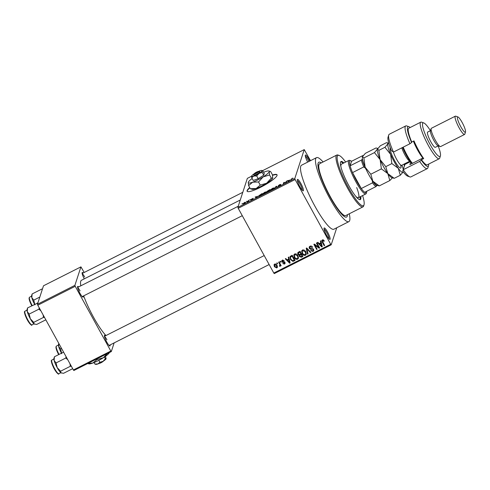 <?xml version="1.0" encoding="UTF-8"?>
<svg xmlns="http://www.w3.org/2000/svg" width="490" height="490" viewBox="0 0 490 490"><rect width="100%" height="100%" fill="white"/><g stroke="black" fill="none" stroke-linecap="round" stroke-linejoin="round"><path stroke-width="0.73" d="M300.897 183.536A6.401 1.188 -116.8 0 1 303.016 190.824A6.401 1.188 -116.8 0 1 299.868 186.684A6.401 1.188 -116.8 0 1 297.344 179.603A6.401 1.188 -116.8 0 1 300.897 183.536M302.275 190.243A5.549 1.029 63.2 0 0 300.082 184.124A5.549 1.029 63.2 0 0 297.369 180.547M307.702 162.098A6.401 1.188 -116.8 0 1 305.307 155.238A6.401 1.188 -116.8 0 1 308.859 159.17A6.401 1.188 -116.8 0 1 309.809 161.032M308.914 161.486A5.549 1.029 63.2 0 0 308.039 159.758A5.549 1.029 63.2 0 0 305.331 156.181M327.596 232.107A6.401 1.188 -116.8 0 1 329.721 239.389A6.401 1.188 -116.8 0 1 326.567 235.255A6.401 1.188 -116.8 0 1 324.043 228.168A6.401 1.188 -116.8 0 1 327.596 232.107M328.974 238.814A5.549 1.029 63.2 0 0 326.781 232.695A5.549 1.029 63.2 0 0 324.068 229.112M249.692 187.56A17.076 3.075 -28.8 0 0 247.113 191.247A17.076 3.075 -28.8 0 0 260.704 187.223A17.076 3.075 -28.8 0 0 277.04 174.795A17.076 3.075 -28.8 0 0 272.464 175.022M249.857 187.854A17.076 3.075 -28.8 0 0 247.217 191.382M83.227 296.076A5.978 1.109 -116.8 0 1 82.865 297.099A5.978 1.109 -116.8 0 1 79.925 293.234A5.978 1.109 -116.8 0 1 77.573 286.619A5.978 1.109 -116.8 0 1 78.608 286.938M110.091 344.942A5.978 1.109 -116.8 0 1 109.729 345.958A5.978 1.109 -116.8 0 1 106.789 342.1A5.978 1.109 -116.8 0 1 104.437 335.485A5.978 1.109 -116.8 0 1 105.472 335.797M347.453 214.706A30.735 5.715 -116.8 0 1 345.334 217.064A30.735 5.715 -116.8 0 1 330.217 197.207A30.735 5.715 -116.8 0 1 318.108 163.201A30.735 5.715 -116.8 0 1 321.269 162.894M323.082 161.976A35.856 6.664 63.2 0 0 316.509 157.645A35.856 6.664 63.2 0 0 329.801 198.468A35.856 6.664 63.2 0 0 348.862 221.645A35.856 6.664 63.2 0 0 349.272 213.787M316.509 157.645L301.54 165.216A35.856 6.664 63.2 0 0 314.831 206.033A35.856 6.664 63.2 0 0 333.886 229.216L348.862 221.645M240.278 200.006L81.481 280.268A32.438 6.027 63.2 0 0 80.807 285.823M83.674 295.85A32.438 6.027 63.2 0 0 93.51 317.202A32.438 6.027 63.2 0 0 105.981 335.54M246.458 201.611L247.003 201.157L246.458 201.611M248.252 200.992L248.908 200.196L248.559 201.268L247.076 201.984L248.252 200.992L248.436 201.329M249.722 199.957L250.268 199.51L249.722 199.957M250.966 199.559L253.226 198.285L251.395 199.191L253.005 198.781L251.836 199.626L250.831 199.877L252.522 199.044L250.911 199.528M251.315 199.62L251.921 199.583M257.519 196.214L256.141 197.77L255.1 197.066L257.618 196.398M264.569 192.264L266.162 192.074L264.073 193.777C262.799 194.34 262.266 194.395 262.481 193.948L264.631 192.38M266.095 192.233L265.862 191.804L266.162 192.074M272.391 188.307L273.99 188.117L271.895 189.82C270.627 190.383 270.094 190.439 270.309 189.991L272.458 188.423M273.922 188.276L273.683 187.848L273.99 188.117M292.254 178.268L293.136 178.207L291.63 178.826L290.693 180.302L291.017 179.303L292.322 178.385M292.653 178.464L292.181 178.452M237.877 207.35L294.772 178.593L295.109 179.536L238.214 208.299L237.877 207.35L247.346 178.366L251.548 176.241M294.772 178.593L304.241 149.609L262.591 170.661M289.639 179.977L288.267 181.533L287.226 180.828L289.743 180.161M285.817 182.519L286.203 181.343L286.681 181.104L286.197 182.574L284.065 182.666L283.202 184.087L283.686 182.617L284.194 182.36L285.921 182.715M280.801 184.491L278.718 185.465L280.948 184.908L279.459 185.998L278.167 186.28L280.372 185.073L278.247 185.71L279.87 184.534L280.819 184.485M278.853 185.692L278.308 185.826M274.063 188.711L276.042 186.482L276.507 186.249L277.438 187.002L276.942 187.254L276.244 186.525L274.063 188.711M266.879 191.651L269.868 189.599L269.39 191.069L267.908 191.823L266.719 192.111L267.332 191.541L266.799 191.51L267.387 191.639M258.775 196.233L258.604 195.92L262.04 193.556L261.562 195.026L258.598 196.141M243.132 203.852L244.522 202.395L245.668 202.278L244.161 203.503L243.009 203.785M241.968 203.883L242.507 203.43L241.968 203.883M238.214 208.299L273.812 273.053L330.707 244.296L331.185 244.822L336.752 227.764M331.185 244.822L274.29 273.579L273.812 273.053M304.241 149.609L310.513 160.677M276.709 263.13L277.181 262.885L277.585 263.626L277.113 263.865L276.709 263.13M279.974 261.476L280.452 261.237L280.856 261.972L280.378 262.211L279.974 261.476M288.255 257.293L288.751 257.042L290.135 262.922L289.633 263.179L285.284 258.793L285.78 258.542L287.036 259.872L288.69 259.039L288.255 257.293M294.594 256.668L294.049 254.579L293.773 255.425L294.704 253.943L296.517 254.059L297.957 255.59L298.447 258.261L297.608 259.235C296.119 259.553 295.023 258.983 294.319 257.513L293.878 254.904M302.416 252.718L301.877 250.623L301.601 251.468L302.532 249.992L304.345 250.108L305.785 251.633L306.268 254.304L305.435 255.278C303.941 255.596 302.845 255.027 302.146 253.557L301.699 250.947M310.005 246.213C311.095 245.802 311.94 246.115 312.54 247.156L312.099 247.462L310.293 246.838L309.717 247.438L309.815 248.203L313.576 249.355L313.747 250.635L312.994 251.456L310.715 250.641L311.156 250.329L312.651 250.856L313.184 250.317L313.092 249.582L312.651 249.128L310.74 249.318L309.343 248.454L309.172 247.101L310.005 246.213M320.374 241.056L320.877 240.804L322.261 246.684L321.759 246.942L317.404 242.556L317.906 242.305L319.162 243.634L320.809 242.801L320.374 241.056M295.109 179.536L330.707 244.296M323.339 239.935L324.307 241.031L323.865 241.343L322.702 240.559L322.402 241.209L324.662 245.472L324.184 245.711L322.261 242.213L321.857 240.541L322.396 239.947L323.339 239.935M322.947 239.818L322.402 241.209M316.387 243.071L316.859 242.832L319.694 247.983L319.186 248.24L314.905 245.129L317.177 249.257L316.699 249.496L313.863 244.345L314.378 244.087L318.653 247.193L316.387 243.071M306.219 248.21L306.685 247.977L310.93 252.411L310.433 252.662L306.814 248.681L308.057 253.863L307.555 254.12L306.219 248.21M298.575 252.074L300.052 251.327L302.881 256.478L301.399 257.226L299.378 256.595L299.298 255.253L297.957 254.322L297.736 252.895L298.575 252.074M299.225 255.431L299.5 254.635M290.827 255.988L292.224 255.284L295.054 260.435L292.916 261.397L290.454 259.504L289.927 256.913L290.827 255.988M282.314 260.208L284.139 260.827L283.698 261.133L282.577 260.76L282.252 261.666L284.953 262.469L285.076 263.436L284.463 264.079L282.773 263.565L284.157 263.553L284.519 262.787L281.83 262.003L281.677 260.901L282.314 260.208M282.804 260.055L282.252 261.666M284.157 263.553L284.721 262.156M278.614 262.162L279.086 261.923L281.15 265.672L280.672 265.911L280.341 265.311L280.139 266.266L279.576 266.291L279.416 265.69L280.011 264.918L278.614 262.162M280.347 266.015L280.372 265.555M279.796 265.58L280.072 264.741M274.663 264.073C275.76 263.828 276.556 264.251 277.058 265.347L277.42 267.234L276.795 267.957L274.425 266.725L274.039 264.796L274.663 264.073M37.797 305.215L37.461 304.272L74.89 285.352L75.227 286.295L37.797 305.215L73.396 369.974L110.832 351.054L111.304 351.581L114.139 342.896M111.304 351.581L73.874 370.501L73.396 369.974M74.89 285.352L80.93 266.866L84.194 272.471M80.93 266.866L43.5 285.786L37.461 304.272M75.227 286.295L110.832 351.054M84.256 278.865A5.978 1.109 -116.8 0 1 82.13 272.679A5.978 1.109 -116.8 0 1 83.165 272.991M80.072 290.882A5.12 0.949 63.2 0 0 77.616 287.599M106.93 339.748A5.12 0.949 63.2 0 0 104.474 336.459M84.629 276.936A5.12 0.949 63.2 0 0 82.167 273.653M277.095 174.954A17.076 3.075 -28.8 0 0 272.532 175.346M324.086 240.67L323.865 241.343M322.977 239.72L322.677 240.37M324.411 245.018L324.184 245.711M322.389 241.092L322.083 240.167M322.114 246.06L321.759 246.942M319.768 243.818L319.443 243.493M320.803 240.835L320.809 242.801M321.679 246.292L321.954 245.453L321.256 242.642L319.927 243.316L319.658 244.155L321.679 246.292L320.981 243.487L319.658 244.155M321.636 244.369L321.36 245.208M321.256 242.642L320.981 243.487M319.425 247.499L319.186 248.24M319.315 247.297L318.751 246.887M315.076 244.596L314.905 245.129M316.926 248.804L316.699 249.496M314.954 244.982L314.513 244.185M318.88 246.501L318.653 247.193M312.314 246.807L312.099 247.462M310.556 246.023L310.293 246.838M310.495 246.035L309.717 247.438M313.814 250.188L312.994 251.456M313.269 250.611L312.792 250.782M313.184 250.317L313.496 249.226M313.294 248.963L313.092 249.582M312.816 248.626L312.651 249.128M310.948 248.675L310.74 249.318M309.674 247.713L309.343 248.454M309.619 247.615L309.38 246.709M310.623 252.093L310.433 252.662M306.954 248.252L306.814 248.681M307.91 253.238L307.555 254.12M307.83 253.275L306.636 248.001M306.373 253.838L305.435 255.278M305.711 254.433L305.239 254.592M302.385 252.822L302.146 253.557M303.01 249.827L302.244 251.321L302.63 253.33L303.469 254.39L305.099 254.678L305.736 253.936L305.301 251.866L302.863 250.592L302.244 251.321M305.736 253.936L306.023 252.111M305.521 251.205L305.301 251.866M303.12 249.808L302.863 250.592M302.581 255.933L301.675 256.386L301.399 257.226M301.675 256.386L301.172 256.576M299.666 255.774L299.378 256.595M299.653 255.756L299.574 254.414M298.257 253.526L297.957 254.322M298.232 253.483L297.945 252.528M298.71 252.154L298.428 254.077L299.96 254.451L300.897 253.979L299.905 252.172L298.435 252.999L299.17 251.842L298.894 252.681M300.082 251.382L299.17 251.842M300.137 254.494L299.807 256.27L301.246 256.539L302.073 256.117L301.228 254.579L299.862 255.333L300.609 254.194L300.333 255.033M301.405 253.789L300.609 254.194M302.299 255.425L302.073 256.117M301.454 253.887L301.228 254.579M301.123 253.281L300.897 253.979M300.131 251.474L299.905 252.172M298.545 257.795L297.608 259.235M297.883 258.389L297.412 258.549M294.557 256.778L294.319 257.513M295.182 253.783L294.417 255.278L294.802 257.287L295.642 258.346L297.271 258.634L297.908 257.893L297.479 255.823L295.041 254.543L294.417 255.278M297.908 257.893L298.196 256.068M297.693 255.161L297.479 255.823M295.292 253.765L295.041 254.543M294.753 259.89L293.192 260.558M293.173 260.613L292.916 261.397M290.693 258.775L290.454 259.504M290.49 258.181L290.123 256.546M292.254 255.339L290.742 256.448L290.435 257.918L290.938 259.271L292.671 260.741L294.245 260.074L292.077 256.129L290.466 257.287M294.478 259.382L294.245 260.074M292.303 255.431L292.077 256.129M291.495 255.719L291.219 256.564M289.988 262.297L289.633 263.179M287.642 260.055L287.318 259.731M288.684 257.072L288.69 259.039M289.553 262.53L289.829 261.691L289.131 258.879L287.808 259.553L287.532 260.392L289.553 262.53L288.855 259.725L287.532 260.392M289.51 260.607L289.235 261.446M289.131 258.879L288.855 259.725M283.894 260.533L283.698 261.133M282.846 259.921L282.528 260.827M285.125 262.965L284.463 264.079M284.427 262.714L284.794 261.942M284.396 261.93L284.194 262.554M282.167 261.268L281.83 262.003M282.099 261.164L281.897 260.521M280.605 261.519L280.378 262.211M280.899 265.219L280.672 265.911M280.568 264.618L280.341 265.311M280.415 265.427L279.851 265.451M279.815 265.574L279.576 266.291M279.906 263.412L279.68 264.11M277.34 263.167L277.113 263.865M277.493 266.774L276.795 267.957M277.071 267.117L276.74 267.234M274.663 265.984L274.425 266.725M274.559 265.623L274.235 264.416M274.994 263.957L274.596 265.041L274.945 264.618L274.878 266.45L276.513 267.418L277.175 265.574M276.513 267.418L276.581 265.586L274.945 264.618L275.166 263.939M276.795 264.925L276.581 265.586M288.236 181.514L287.722 180.577M288.365 181.484L287.991 180.81M288.837 180.877L289.425 180.228L288.096 180.896L288.947 181.073M288.408 181.459L288.096 180.896M286.454 181.796L286.203 181.343M283.937 183.07L283.686 182.617M284.384 182.703L284.194 182.36M277.034 187.211L276.507 186.249M272.011 189.759L273.518 188.197L273.714 188.552M273.659 188.613L272.342 188.479L270.786 189.753L271.95 189.648M270.995 190.2L270.786 189.753M269.028 191.253L269.114 190.702L267.313 192.098M269.335 191.1L269.114 190.702M267.203 191.847L268.967 191.143M269.42 190.984L269.335 190.016L267.828 190.794L267.43 191.602M269.586 190.469L269.335 190.016M268.287 191.118L269.169 190.53M267.277 191.272L268.226 191.002M264.184 193.715L265.69 192.154L265.886 192.509M265.831 192.57L264.514 192.435L262.959 193.709L264.122 193.605M263.173 194.156L262.959 193.709M261.139 195.1L261.513 193.973L259.075 195.682L261.207 195.21M261.758 194.426L261.513 193.973M259.7 195.963L259.075 195.682M256.111 197.752L255.602 196.815M256.239 197.721L255.866 197.047M256.717 197.115L257.299 196.466L255.976 197.133L256.821 197.311M256.282 197.697L255.976 197.133M248.681 200.894L248.43 200.441M244.277 203.442L245.196 202.388L245.374 202.701M245.319 202.75L244.461 202.554L243.493 203.381L243.616 203.748M243.493 203.381L244.222 203.344M343.864 162.95A21.346 3.969 63.2 0 0 341.022 161.516A21.346 3.969 63.2 0 0 348.935 185.814A21.346 3.969 63.2 0 0 360.279 199.614A21.346 3.969 63.2 0 0 360.805 196.478M343.11 163.329A21.346 3.969 63.2 0 0 340.703 161.81M345.664 162.043A28.175 5.237 63.2 0 0 339.055 155.428A28.175 5.237 63.2 0 0 348.39 187.492A28.175 5.237 63.2 0 0 364.015 204.808A28.175 5.237 63.2 0 0 362.606 195.565M364.015 204.808L363.672 205.916A29.026 5.396 -116.8 0 1 362.998 206.847A29.026 5.396 -116.8 0 1 347.569 188.08A29.026 5.396 -116.8 0 1 336.808 155.036A29.026 5.396 -116.8 0 1 337.959 155.042L339.055 155.428M336.808 155.036L319.59 163.74A29.026 5.396 63.2 0 0 330.352 196.784A29.026 5.396 63.2 0 0 345.781 215.551L362.998 206.847M340.985 167.059A18.779 3.491 -116.8 0 1 341.432 164.181L348.917 160.395A18.779 3.491 -116.8 0 1 349.658 160.401L350.76 160.781A17.928 3.332 63.2 0 0 349.646 161.326A17.928 3.332 63.2 0 0 350.117 165.804A17.928 3.332 63.2 0 0 352.531 172.603L361.277 188.521A17.928 3.332 63.2 0 0 364.676 192.294A17.928 3.332 63.2 0 0 366.636 192.233A17.928 3.332 63.2 0 0 366.643 192.209A17.928 3.332 63.2 0 0 366.759 191.247M356.683 187.56A18.779 3.491 -116.8 0 1 358.374 197.703A18.779 3.491 -116.8 0 1 355.795 196.355M359.85 199.693A21.346 3.969 63.2 0 0 360.058 196.851M37.877 302.992L27.581 307.898L27.256 311.56A8.312 1.544 63.2 0 0 30.331 318.782L29.186 314.078L27.256 311.56A8.312 1.544 63.2 0 1 27.054 309.588L27.581 307.898M37.301 302.985L37.767 303.335M39.243 307.843L38.906 309.166L29.186 314.078M38.906 309.166L40.872 310.813M33.73 322.353L30.331 318.782A8.312 1.544 63.2 0 0 34.073 323.964L33.73 322.353L43.457 317.434L44.535 317.477M43.145 314.948L43.457 317.434M45.821 319.817L36.67 324.441L34.073 323.964A8.312 1.544 63.2 0 0 34.416 324.153A8.312 1.544 63.2 0 0 34.459 324.166M34.416 324.153L34.073 323.964M366.643 192.209L366.3 193.317A18.779 3.491 -116.8 0 1 366.3 193.317A18.779 3.491 -116.8 0 1 366.293 193.348A18.779 3.491 -116.8 0 1 365.865 193.918A18.779 3.491 -116.8 0 1 355.066 180.271A18.779 3.491 -116.8 0 1 348.488 160.971A18.779 3.491 -116.8 0 1 348.917 160.395M361.344 160.132L362.239 159.311A17.076 3.173 63.2 0 0 365.356 168.088L363.758 166.925A17.928 3.332 -116.8 0 1 361.344 160.132L350.117 165.804L351.599 161.259A17.928 3.332 63.2 0 0 350.76 160.781M363.758 166.925L352.531 172.603A17.928 3.332 63.2 0 0 361.277 188.521L372.51 182.844L372.406 180.92A17.076 3.173 63.2 0 0 376.804 185.802L376.975 185.263M376.804 185.802L375.91 186.623A17.928 3.332 -116.8 0 1 372.51 182.844M364.676 192.294L375.91 186.623M362.416 158.754L362.239 159.311M363.433 155.649L362.827 155.587L351.599 161.259M365.356 168.088L366.422 170.03M371.34 178.985L372.406 180.92M42.434 289.045L41.858 289.039L42.324 289.388M41.858 289.039L32.132 293.951L31.807 297.614A8.312 1.544 63.2 0 0 34.619 304.339M39.819 297.062L33.743 300.131L31.807 297.614A8.312 1.544 63.2 0 1 31.611 295.642L32.132 293.951M34.888 304.835L33.743 300.131M63.59 352.132L54.439 356.763L54.114 360.42A8.312 1.544 63.2 0 0 57.195 367.647L56.044 362.943L54.114 360.42A8.312 1.544 63.2 0 1 53.918 358.453L54.439 356.763M66.107 356.708L65.77 358.025L56.044 362.943M65.77 358.025L67.736 359.672M60.595 371.212L57.195 367.647A8.312 1.544 63.2 0 0 60.938 372.829L60.595 371.212L70.315 366.3L71.399 366.336M70.009 363.813L70.315 366.3M72.685 368.676L63.535 373.3L60.938 372.829A8.312 1.544 63.2 0 0 61.281 373.019A8.312 1.544 63.2 0 0 61.324 373.031M61.281 373.019L60.938 372.829M61.593 348.494L60.601 348.996L58.671 346.473L58.812 343.447M61.746 353.7L60.601 348.996M58.806 343.429L58.475 344.507A8.312 1.544 63.2 0 0 58.671 346.473A8.312 1.544 63.2 0 0 61.477 353.204M409.903 176.915L407.698 176.149A22.197 4.128 -116.8 0 1 402.725 171.249L403.184 169.73A23.906 4.441 63.2 0 0 409.903 176.915A23.906 4.441 63.2 0 0 410.847 176.921L427.317 168.597A23.906 4.441 -116.8 0 1 419.648 161.406L403.184 169.73L404.918 164.419A10.247 1.905 -116.8 0 0 404.924 164.401A10.247 1.905 -116.8 0 0 404.979 163.629M430.428 130.671A18.779 3.491 63.2 0 0 423.777 122.941A18.779 3.491 63.2 0 0 429.993 144.317A18.779 3.491 63.2 0 0 440.412 155.857A18.779 3.491 63.2 0 0 438.134 145.91M440.412 155.857L439.726 158.08A20.488 3.81 -116.8 0 1 439.248 158.736A20.488 3.81 -116.8 0 1 428.358 145.493A20.488 3.81 -116.8 0 1 420.763 122.169A20.488 3.81 -116.8 0 1 421.578 122.169L423.777 122.941M455.333 116.173L431.378 128.282A10.247 1.905 63.2 0 0 431.139 128.607L430.453 130.836A8.538 1.586 63.2 0 0 433.815 140.281A8.538 1.586 63.2 0 0 438.011 145.799L440.216 146.565A10.247 1.905 63.2 0 0 440.62 146.565L464.575 134.456A10.247 1.905 -116.8 0 1 459.13 127.835A10.247 1.905 -116.8 0 1 455.333 116.173A10.247 1.905 -116.8 0 1 455.737 116.173L457.936 116.945A8.538 1.586 63.2 0 0 460.765 126.659A8.538 1.586 63.2 0 0 465.5 131.908A8.538 1.586 63.2 0 0 462.137 122.457A8.538 1.586 63.2 0 0 457.936 116.945M431.139 128.607A10.247 1.905 63.2 0 0 435.175 139.944A10.247 1.905 63.2 0 0 440.216 146.565M430.514 130.634L427.654 132.073A8.538 1.586 63.2 0 0 430.82 141.794A8.538 1.586 63.2 0 0 435.359 147.312L438.213 145.867M420.763 122.169L408.789 128.221A20.488 3.81 63.2 0 0 411.747 142.039L413.995 140.906A20.488 3.81 -116.8 0 0 418.632 150.412A20.488 3.81 -116.8 0 0 423.703 158.57L421.455 159.703A20.488 3.81 63.2 0 0 427.274 164.793L439.248 158.736M409.94 143.748L393.47 152.072A23.906 4.441 63.2 0 1 388.723 135.02A23.906 4.441 63.2 0 1 389.281 134.254L405.751 125.93A23.906 4.441 -116.8 0 1 406.694 125.936L408.893 126.702A22.197 4.128 63.2 0 0 411.594 142.523L409.94 143.748A23.906 4.441 -116.8 0 1 405.751 125.93M419.648 161.406L421.302 160.181A22.197 4.128 63.2 0 0 428.56 165.608L427.874 167.831A23.906 4.441 -116.8 0 1 427.317 168.597M421.302 160.181L421.455 159.703M428.56 165.608A22.197 4.128 63.2 0 0 428.689 164.077M410.204 127.504A22.197 4.128 63.2 0 0 408.893 126.702M411.747 142.039L411.594 142.523M393.47 152.072L391.4 150.644A22.197 4.128 -116.8 0 1 388.037 137.243L388.723 135.02M404.293 166.324A11.95 2.223 63.2 0 0 404.03 164.107M423.207 157.872L409.854 164.622L410.681 162.086M465.5 131.908L464.814 134.131A10.247 1.905 -116.8 0 1 464.575 134.456M411.949 163.562A14.51 2.695 -116.8 0 1 403.099 148.642A14.51 2.695 -116.8 0 1 402.609 147.453M403.203 147.153A15.368 2.854 63.2 0 0 403.589 148.078A15.368 2.854 63.2 0 0 412.439 163.311M422.919 158.013A15.368 2.854 -116.8 0 1 414.068 142.78A15.368 2.854 -116.8 0 1 413.419 141.2M377.398 149.199L377.404 149.174A16.219 3.014 63.2 0 0 377.398 149.199A16.219 3.014 63.2 0 0 380.118 159.624L378.85 150.369L376.859 148.139L375.952 147.986L365.381 153.327L362.429 156.745L363.88 157.933L374.452 152.592L380.118 159.624L381.385 168.879L370.814 174.22L365.142 167.188L363.88 157.933M362.422 156.769L362.429 156.745A16.219 3.014 -116.8 0 0 362.422 156.769L362.422 156.769A16.219 3.014 -116.8 0 0 365.142 167.188A16.219 3.014 63.2 0 0 372.829 181.171L370.814 174.22M387.363 142.853L388.797 143.35A16.219 3.014 63.2 0 0 387.884 143.876L387.339 142.841L386.438 142.688L380.356 145.757L374.452 152.592M379.254 185.9L372.829 181.171A16.219 3.014 63.2 0 0 376.792 185.196L379.254 185.9L389.826 180.553L392.398 177.852M381.385 168.879L387.804 173.601L389.826 180.553M387.804 173.601A16.219 3.014 63.2 0 0 391.767 177.631L394.223 178.329L387.804 173.601L385.783 166.655L380.118 159.624A16.219 3.014 63.2 0 0 387.804 173.601M403.233 169.583A16.219 3.014 63.2 0 0 402.002 165.13M403.258 171.843L400.305 175.255L398.284 168.309L391.865 163.58L390.597 154.326L384.932 147.294L387.884 143.876A16.219 3.014 63.2 0 0 390.597 154.326A16.219 3.014 63.2 0 0 398.284 168.309A16.219 3.014 63.2 0 0 403.233 171.917M400.305 175.255L394.223 178.329M391.865 163.58L385.783 166.655M384.932 147.294L378.85 150.369M259.786 171.776L258.598 171.439L254.365 173.576L253.753 175.175L254.224 173.999L258.463 171.855L259.645 172.198L259.786 171.776A3.418 0.613 -28.8 0 0 259.706 171.739A3.418 0.613 -28.8 0 0 259.596 171.721M254.224 173.999A2.56 0.459 -28.8 0 0 256.209 173.35A2.56 0.459 -28.8 0 0 258.463 171.855M253.851 175.126A3.418 0.613 -28.8 0 0 256.539 174.293A3.418 0.613 -28.8 0 0 259.645 172.198M256.699 175.947L259.02 173.405L262.217 172.449L262.058 170.802L262.775 170.753L264.275 173.491L263.724 175.187L258.206 178.685L253.238 180.485L251.738 177.748L253.783 176.051L256.699 175.947L258.206 178.685M254.328 173.687A5.978 1.078 -28.8 0 0 251.578 176.1L251.572 176.112A5.978 1.078 -28.8 0 0 253.783 176.051A5.978 1.078 -28.8 0 0 259.02 173.405A5.978 1.078 -28.8 0 0 262.058 170.802L262.775 170.753M251.572 176.112L251.572 176.112A5.978 1.078 -28.8 0 1 251.578 176.1L251.738 177.748M262.217 172.449L263.724 175.187M252.179 178.544A11.95 2.15 -28.8 0 0 248.277 182.286A11.95 2.15 -28.8 0 0 248.271 182.298A11.95 2.15 -28.8 0 0 252.687 182.182A11.95 2.15 -28.8 0 0 263.167 176.884A11.95 2.15 -28.8 0 0 269.243 171.69A11.95 2.15 -28.8 0 0 268.863 170.979A11.95 2.15 -28.8 0 0 264.833 171.788A11.95 2.15 -28.8 0 0 263.602 172.266M248.271 182.298L248.602 185.575L252.687 182.182L258.524 181.974L263.167 176.884L269.561 174.979L269.243 171.69L270.039 171.298L270.67 171.586L272.397 174.722L272.722 178.017L271.289 178.121L266.646 183.211L260.251 185.116L256.166 188.509L250.329 188.717L252.13 189.318A11.95 2.15 -28.8 0 0 256.166 188.509A11.95 2.15 -28.8 0 0 266.646 183.211A11.95 2.15 -28.8 0 0 272.722 178.017A11.95 2.15 -28.8 0 0 272.722 177.999L272.722 178.017M248.602 185.575L250.329 188.717M258.524 181.974L260.251 185.116M269.561 174.979L271.289 178.121M262.058 170.802A5.978 1.078 -28.8 0 0 261.868 170.453A5.978 1.078 -28.8 0 0 259.853 170.857A5.978 1.078 -28.8 0 0 258.475 171.42M258.598 171.439A2.56 0.459 -28.8 0 0 258.579 171.433A2.56 0.459 -28.8 0 0 256.582 172.106A2.56 0.459 -28.8 0 0 254.365 173.576M105.509 356.273L106.103 358.717L105.393 358.766L103.072 361.314L99.874 362.263L98.815 360.334M105.393 358.766L104.425 357.014M99.874 362.263L97.829 363.96L94.907 364.064L94.08 362.551M94.907 364.064L95.624 364.015M106.11 358.704L106.103 358.717A5.978 1.078 151.2 0 1 106.11 358.704A5.978 1.078 151.2 0 1 106.103 358.717A5.978 1.078 151.2 0 1 103.072 361.314A5.978 1.078 151.2 0 1 97.829 363.96A5.978 1.078 151.2 0 1 95.813 364.364L95.225 364.205M108.633 352.929L109.405 352.537A11.95 2.15 151.2 0 1 103.335 357.731A11.95 2.15 151.2 0 1 92.849 363.029A11.95 2.15 151.2 0 1 88.819 363.837L87.667 363.525M107.396 353.553L103.335 357.731L96.94 359.635L96.597 359.011M96.94 359.635L92.849 363.029L87.955 363.378M103.359 361.13L103.317 361.24A2.56 0.459 151.2 0 1 101.252 362.631A2.56 0.459 151.2 0 1 99.207 363.396M322.5 241.49L322.261 242.213M311.922 248.522L311.714 249.165M307.598 248.932L307.444 249.398M293.994 260.27L293.718 261.109M283.784 261.844L283.532 262.615M291.268 179.763L291.017 179.303M31.917 324.882C31.997 325.954 30.858 324.937 28.487 321.838C25.296 317.073 23.888 310.948 24.567 311.683L24.984 311.168A7.681 1.427 63.2 0 0 24.812 311.401A7.681 1.427 63.2 0 0 27.501 319.296A7.681 1.427 63.2 0 0 31.917 324.882L33.939 323.859M31.231 324.656A7.172 1.335 -116.8 0 1 27.103 319.419A7.172 1.335 -116.8 0 1 24.604 312.069M29.161 298.128A7.172 1.335 -116.8 0 0 31.813 305.76L29.192 299.353L29.057 298.104L29.541 297.222A7.681 1.427 63.2 0 0 29.369 297.454A7.681 1.427 63.2 0 0 32.175 305.576M58.782 373.748C58.861 374.813 57.716 373.797 55.352 370.703C52.16 365.932 50.752 359.807 51.432 360.548L51.848 360.034A7.681 1.427 63.2 0 0 51.677 360.266A7.681 1.427 63.2 0 0 54.366 368.162A7.681 1.427 63.2 0 0 58.782 373.748L60.803 372.725M58.09 373.521A7.172 1.335 -116.8 0 1 53.967 368.278A7.172 1.335 -116.8 0 1 51.468 360.934M58.665 354.625L56.05 348.219L55.921 346.963L56.405 346.087A7.681 1.427 63.2 0 0 56.227 346.32A7.681 1.427 63.2 0 0 59.039 354.435M58.678 354.619A7.172 1.335 -116.8 0 1 56.025 346.987M410.357 161.669L404.918 164.419M400.943 165.951A11.442 2.125 -116.8 0 1 398.431 166.453A11.442 2.125 -116.8 0 1 392.061 155.367A11.442 2.125 -116.8 0 1 390.267 147.772M393.409 152.029A9.39 1.746 63.2 0 0 394.487 154.907A9.39 1.746 63.2 0 0 401.604 165.332L400.814 166.282L400.624 164.946M401.604 165.332L409.952 161.112A9.39 1.746 -116.8 0 1 402.872 150.669A9.39 1.746 -116.8 0 1 401.812 147.858M322.414 240.896L322.69 240.057M282.191 261.158L282.467 260.319M284.561 263.154L284.831 262.315M280.011 265.323L280.286 264.484M344.237 215.373L343.355 215.821M318.819 165.087L317.937 165.534M24.984 311.168L27.005 310.146M238.238 206.247L77.585 287.452M242.274 215.686L82.21 296.597M82.142 273.506L242.795 192.3M109.068 345.456L269.139 264.545M104.45 336.312L264.202 255.566M365.865 193.918L358.374 197.703M29.541 297.222L31.562 296.199M51.848 360.034L53.869 359.011M56.405 346.087L58.426 345.064M377.778 148.464L376.884 148.151M268.863 170.979L270.039 171.298M261.868 170.453L262.456 170.612M258.579 171.433L259.706 171.739"/></g></svg>
